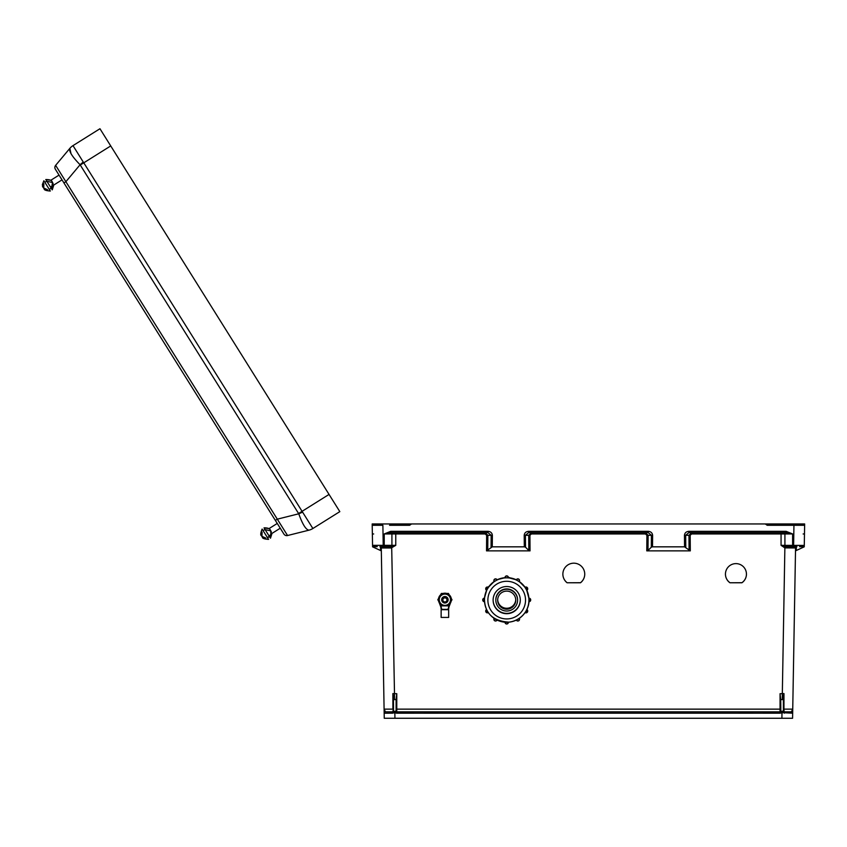<?xml version="1.0" encoding="UTF-8"?>
<svg xmlns="http://www.w3.org/2000/svg" width="847" height="847" viewBox="0 0 847 847"><rect width="100%" height="100%" fill="white"/><g stroke="black" fill="none" stroke-linecap="round" stroke-linejoin="round"><path stroke-width="1.27" d="M389.567 525.288L409.62 525.288L411.536 523.954L804.65 523.954L804.279 545.341A1.334 1.334 0 0 1 802.945 546.654L799.579 546.654M396.11 709.151L396.777 709.14L396.777 693.693L394.501 693.693L394.501 699.59L396.11 699.59L396.11 711.184A0.667 0.667 0 0 0 396.777 711.851L780.055 711.851L396.777 711.851L780.055 711.851L396.777 711.851L396.777 709.14L780.055 709.14L780.055 693.693L782.321 693.693L784.873 547.882L795.555 547.967A1.334 1.334 0 0 1 796.889 546.654L795.555 547.967L792.58 718.267L394.935 718.267L394.84 712.623L395.38 712.623A2.001 2.001 180 0 0 396.777 713.195L780.055 713.195A2.001 2.001 0 0 0 781.453 712.623L780.849 711.469L783.39 711.131L783.39 696.382L783.39 699.58L780.722 699.59L780.849 711.469M729.987 582.778L741.908 582.778A10.513 10.513 180 0 0 735.948 563.615A10.513 10.513 180 0 0 729.987 582.778L741.908 582.715A10.513 10.513 180 0 0 746.461 574.086M567.109 582.778L580.502 582.778A10.947 10.947 180 0 0 573.8 563.181A10.947 10.947 180 0 0 567.109 582.778L580.502 582.715A10.947 10.947 180 0 0 584.748 574.086M785.561 547.967L785.645 546.654L792.612 546.654L792.612 533.949L786.111 532.636L786.111 531.323L792.612 533.949L781.061 533.949L781.061 545.341L785.137 546.611L784.873 547.882L781.061 545.341L804.279 545.404M646.78 550.868L646.907 535.283L645.446 533.949L645.446 532.636L648.124 535.304L647.997 550.508L646.78 550.868L690.305 550.868L684.556 546.834L684.461 535.325C684.725 532.911 686.186 531.577 688.844 531.323L786.111 531.323M645.446 533.949L531.387 533.949L531.387 532.636L528.708 535.304L528.835 550.508L530.042 550.868L486.527 550.868L492.276 546.834L492.372 535.325C492.107 532.911 490.646 531.577 487.988 531.323L390.721 531.323L384.22 533.949L485.193 533.949L486.654 535.283L486.527 550.868M395.771 532.636L395.771 545.341L391.685 546.611L394.501 693.693L392.87 693.566L392.892 709.13L384.093 709.14L381.277 547.967A1.334 1.334 180 0 0 379.943 546.654L381.277 547.967L391.272 547.967L395.771 545.341L372.553 545.341L372.574 546.834L372.553 545.341A1.334 1.334 180 0 0 373.887 546.654L377.254 546.654M752.676 711.851L763.359 711.851M424.156 711.851L413.474 711.851M787.265 525.288L800.616 525.288M804.65 523.954L762.776 523.954L769.394 523.954L765.296 523.954L769.394 523.954L765.296 523.954L767.202 525.288L804.629 525.288L793.946 525.288L793.597 546.654L785.137 546.611M396.777 713.195L396.777 711.851A0.667 0.667 0 0 1 396.11 711.184L393.537 711.416L394.84 712.623L392.468 713.195L384.167 713.216A1.334 1.334 0 0 1 385.501 711.851L384.093 709.14L384.252 718.267L394.935 718.267M796.349 546.77L796.286 550.508L804.248 546.834L804.279 545.341M528.592 531.323L648.241 531.323C650.898 531.577 652.359 532.911 652.624 535.325L652.529 546.834L651.311 547.194L651.407 535.304L648.241 532.636L528.592 532.636L528.592 531.323C525.923 531.577 524.462 532.911 524.208 535.325L524.304 546.834L492.276 546.834M652.529 546.834L684.556 546.834M725.434 574.086A10.513 10.513 180 0 0 729.987 582.715M562.853 574.086A10.947 10.947 180 0 0 567.109 582.715M783.39 711.131L784.057 711.851L791.331 711.851L792.739 709.14L783.941 709.13L784.057 711.851L791.331 711.851L784.057 711.851A0.667 0.667 180 0 1 783.602 711.671M780.722 699.59L780.055 693.693M796.286 550.508L795.502 550.868M647.997 550.508L651.311 547.194M791.331 711.851A1.334 1.334 180 0 1 792.665 713.216L781.453 712.623M782.321 699.59L782.321 693.693L783.962 693.566L783.941 709.13L783.39 709.14M752.676 712.253L739.029 712.253L752.676 712.253M763.359 712.253L781.283 712.253L763.359 712.253M781.993 712.253L784.735 712.253L781.993 712.253M783.39 696.382L783.962 693.566M689.087 550.508L688.96 535.304L691.639 532.636L691.639 533.949L690.178 535.283L690.305 550.868M688.844 531.323L688.844 532.636L786.111 532.636L688.844 532.636L685.678 535.304L685.774 547.194M803.136 533.97L804.47 533.991M648.241 531.323L648.241 532.636L528.592 532.636L525.415 535.304L529.926 535.283L531.387 533.949M780.055 713.195L780.055 711.851A0.667 0.667 180 0 0 780.722 711.184A0.667 0.667 180 0 1 780.055 711.851L780.055 709.14L780.722 709.151M784.354 713.195L784.057 711.851M781.897 718.267L781.993 712.623L783.295 711.416M391.272 547.967L391.187 546.654L383.236 546.654L382.886 525.288L376.206 525.288M372.182 523.954L769.394 523.954L372.182 523.954L372.204 525.288L382.886 525.288L372.204 525.288L372.553 545.404M380.483 546.77L380.547 550.508L372.574 546.834L372.553 545.341M393.537 711.416L393.432 696.382L393.432 699.58L394.501 699.59M393.432 711.131L392.764 711.851L385.501 711.851M396.11 699.59L396.777 693.693M380.547 550.508L381.33 550.868M528.835 550.508L525.511 547.194L525.415 535.304L524.208 535.325M524.304 546.834L525.511 547.194M437.793 712.253L424.156 712.253L437.793 712.253M413.474 712.253L395.538 712.253L413.474 712.253M394.84 712.253L392.087 712.253L394.84 712.253M393.432 696.382L392.87 693.566M393.432 709.14L392.764 711.851A0.667 0.667 0 0 0 393.22 711.671M391.685 546.611L384.22 546.654L384.22 533.949L390.721 532.636L487.988 532.636L491.154 535.304L491.059 547.194M487.745 550.508L487.861 535.304L485.193 532.636L485.193 533.949M390.636 546.654L384.22 546.654L390.636 546.654A1.334 1.281 90 0 0 391.917 545.33L391.917 533.959A1.334 1.281 -90 0 1 393.199 532.636M373.686 533.97L372.352 533.991M487.988 531.323L487.988 532.636L390.721 532.636L390.721 531.323M392.468 713.195L392.764 711.851M395.973 711.469L395.38 712.623M801.961 525.288L804.629 525.288M374.872 525.288L372.204 525.288M309.028 530.148L309.028 530.148A13.351 13.351 0 0 0 312.871 528.507A13.351 13.203 75.9 0 1 309.007 530.158L287.557 535.526L309.007 530.158C305.979 529.862 302.559 524.409 298.758 513.79L80.084 164.742C72.196 156.684 68.776 151.232 69.835 148.384L71.032 153.731M69.835 148.384L55.637 165.345L65.886 181.703L63.927 182.931L275.349 520.397L55.373 169.252A3.335 3.335 180 0 1 55.637 165.345L69.835 148.384A13.351 13.351 180 0 1 73.001 145.62A13.351 13.203 -140.1 0 0 69.835 148.384L69.835 148.384M277.308 519.169L287.557 535.526A3.335 3.335 0 0 1 283.914 534.065L275.349 520.397L277.308 519.169L298.758 513.79A13.351 0.635 156.3 0 0 302.591 512.149L312.871 528.507L339.827 511.63L312.871 528.507L339.827 511.63L99.957 128.733L73.001 145.62L83.239 162.01A13.351 0.635 139.6 0 0 80.084 164.742L65.886 181.703L277.308 519.169M80.274 165.017L83.779 162.825L83.239 162.01M110.724 145.938L83.779 162.825L302.591 512.149M50.524 187.081L62.022 179.871L62.551 180.718L58.507 174.26L59.036 175.107L50.788 180.273L45.791 179.532C53.615 179.617 51.678 182.465 52.567 182.476M270.955 534.044L280.251 528.221L280.738 528.994L276.778 522.673L277.265 523.446L269.018 528.613L264.02 527.872C270.786 527.596 270.5 530.974 270.807 530.815M488.211 587.215A4.235 4.235 0 0 1 489.28 586.06M508.391 577.389A4.235 4.235 0 0 1 510 577.866M526.908 590.317A4.235 4.235 0 0 1 527.078 590.973M527.035 590.867A4.235 4.235 180 0 0 526.876 590.338M509.64 577.813A4.235 4.235 180 0 0 508.401 577.506M489.037 586.378A4.235 4.235 180 0 0 488.274 587.246M517.581 600.152A10.873 10.873 180 0 0 506.707 589.279A10.873 10.873 180 0 0 495.834 600.152A10.873 10.873 180 0 0 506.707 611.026A10.873 10.873 180 0 0 517.581 600.152L517.581 599.803A10.873 10.873 180 0 0 506.707 588.93A10.873 10.873 180 0 0 495.834 599.803L495.834 600.152M515.749 600.152A9.042 9.042 180 0 0 506.707 591.111A9.042 9.042 180 0 0 497.665 600.152A9.042 9.042 180 0 0 506.707 609.194A9.042 9.042 180 0 0 515.749 600.152M497.676 599.877A9.042 9.042 180 0 0 506.707 608.654A9.042 9.042 180 0 0 515.749 599.877A9.042 9.042 180 0 1 506.707 608.644A9.042 9.042 180 0 1 497.676 599.877M497.687 599.687A9.042 9.042 180 0 0 506.707 608.262A9.042 9.042 180 0 0 515.738 599.687M484.495 599.983L484.431 601.719A1.694 1.694 0 0 1 482.737 600.025A1.694 1.694 0 0 1 484.431 598.321L484.495 599.983A22.223 22.213 180 0 0 506.707 622.27A22.223 22.213 180 0 0 528.93 600.057L528.93 600.057A22.223 22.213 180 0 0 528.93 599.983L528.867 598.321M525.987 589.004L526.855 590.348L525.987 589.004A22.223 22.213 180 0 0 525.913 588.887L525.151 587.416A1.694 1.694 0 0 1 527.702 588.887A1.694 1.694 0 0 1 526.855 590.348A22.223 22.213 180 0 1 528.867 598.151L526.718 590.168M526.04 588.972L525.045 587.479M517.877 580.841L519.317 581.582L517.877 580.841A22.223 22.213 180 0 0 517.761 580.777L516.384 579.888A1.694 1.694 0 0 1 519.539 580.735A1.694 1.694 0 0 1 519.317 581.582A22.223 22.213 180 0 1 525.055 587.299L519.2 581.466M517.909 580.798L516.321 579.994M506.781 577.834L508.401 577.749L506.781 577.834A22.223 22.213 180 0 0 506.644 577.834L505.013 577.749A1.694 1.694 0 0 1 506.707 576.055A1.694 1.694 0 0 1 508.401 577.749L508.401 577.696A22.223 22.213 180 0 1 516.321 579.803L508.338 577.686M505.077 577.686L497.041 579.708A1.694 1.694 180 0 0 493.875 580.555L493.875 580.735A1.694 1.694 0 0 1 497.041 579.888L495.664 580.777A22.223 22.213 180 0 0 495.537 580.841L494.097 581.582A1.694 1.694 0 0 1 493.875 580.735L494.161 581.688M488.338 587.342L488.264 587.236A1.694 1.694 180 0 0 485.723 588.707L485.723 588.887A1.694 1.694 0 0 1 488.264 587.416L494.214 581.466M488.37 587.479L487.449 588.856L488.37 587.299A22.223 22.213 180 0 1 494.087 581.55M487.501 588.887A22.223 22.213 180 0 0 487.438 589.004L486.57 590.348A1.694 1.694 0 0 1 485.723 588.887L486.676 590.412M486.707 590.168L484.431 598.151A1.694 1.694 180 0 0 482.737 599.845L484.431 601.719M484.495 600.047L484.495 600.057C485.278 613.757 493.42 621.126 508.909 622.153C522.747 620.385 529.597 608.178 528.93 600.057A22.223 22.213 180 0 0 506.707 577.834A22.223 22.213 180 0 0 484.495 600.057M520.291 600.11A13.584 13.584 180 0 0 506.707 586.526A13.584 13.584 180 0 0 493.123 600.11A13.584 13.584 180 0 0 506.707 613.694A13.584 13.584 180 0 0 520.291 600.11A13.584 13.584 180 0 1 506.707 613.652A13.584 13.584 180 0 1 493.123 600.089A13.584 13.584 180 0 0 506.707 613.652A13.584 13.584 180 0 0 520.291 600.089M493.123 599.962A13.584 13.584 180 0 0 506.707 613.387A13.584 13.584 180 0 0 520.291 599.962M505.013 577.876L505.013 577.569A1.694 1.694 180 0 1 506.707 575.875A1.694 1.694 180 0 1 508.401 577.569C507.279 575.378 506.146 575.378 505.013 577.569M506.644 622.27L508.401 622.291A1.694 1.694 0 0 1 506.707 623.995A1.694 1.694 0 0 1 505.013 622.291L505.013 622.291C506.146 624.483 507.279 624.483 508.401 622.291L508.401 622.206M448.031 599.75A3.134 3.134 180 0 0 444.897 596.627A3.134 3.134 180 0 0 441.774 599.771A3.134 3.134 180 0 1 444.897 596.648A3.134 3.134 180 0 1 448.031 599.782A3.134 3.134 180 0 0 448.031 599.75M448.031 599.792A3.134 3.134 180 0 0 444.897 596.68A3.134 3.134 180 0 0 441.774 599.814A3.134 3.134 180 0 1 444.897 596.701A3.134 3.134 180 0 1 448.031 599.824A3.134 3.134 180 0 0 448.031 599.803M448.031 599.845A3.134 3.134 180 0 0 444.897 596.722A3.134 3.134 180 0 0 441.774 599.867A3.134 3.134 180 0 1 444.897 596.754A3.134 3.134 180 0 1 448.031 599.877A3.134 3.134 180 0 0 448.031 599.856M448.031 599.888A3.134 3.134 180 0 0 443.341 597.199A3.134 3.134 180 0 0 443.341 602.609A3.134 3.134 180 0 0 448.031 599.898M446.962 599.92A2.054 2.054 180 0 0 443.881 598.141A2.054 2.054 180 0 0 443.881 601.688A2.054 2.054 180 0 0 446.962 599.92M448.666 609.702L441.139 609.702L441.139 617.431L448.666 617.431L448.666 609.702L442.505 609.321L447.767 609.66M450.212 602.725L451.207 601.105A6.458 6.458 0 0 1 450.509 602.884A14.452 14.452 180 0 0 448.73 608.548A0.847 0.847 0 0 1 447.883 609.311L448.391 608.517A14.791 14.791 0 0 1 449.715 603.689M440.091 603.689A14.791 14.791 0 0 1 441.425 608.517L441.933 609.311A0.847 0.847 0 0 1 441.086 608.548A14.452 14.452 180 0 0 439.307 602.884L439.604 602.725M442.039 609.66L441.139 609.702M447.311 609.364L442.494 609.364L447.311 609.364M441.361 593.588L437.814 599.729L441.361 593.588L448.455 593.588L441.361 593.546M448.455 593.588L451.991 599.729L448.455 605.87L441.361 605.87L437.814 599.729M451.991 599.729L448.455 593.546M439.265 599.74A5.643 5.643 0 0 1 447.724 594.859A5.643 5.643 0 0 1 447.724 604.62A5.643 5.643 0 0 1 439.265 599.74M447.502 601.645A3.219 3.219 180 0 0 443.902 596.68A3.219 3.219 180 0 0 442.303 601.645M438.577 598.363L440.62 594.816A6.458 6.458 180 0 0 438.577 598.363A6.458 6.458 0 0 1 440.609 594.838L441.361 593.44L440.504 594.922M449.312 594.922L448.455 593.44L446.676 593.44M446.888 593.503L448.455 593.44M448.455 593.493L449.228 594.848A6.458 6.458 0 0 1 451.229 598.353A6.458 6.458 180 0 0 449.185 594.816L451.239 598.363M443.14 593.44L441.361 593.44M441.361 593.493L442.917 593.503M265.344 534.235L262.115 529.089C260.569 533.081 260.325 535.251 261.384 535.6L262.39 537.199C262.305 538.343 264.37 539.073 268.563 539.38L265.344 534.235M271.305 531.62L270.489 538.194L264.02 527.872M47.104 185.895L43.885 180.75C42.339 184.741 42.096 186.912 43.155 187.261L44.16 188.86C44.076 190.003 46.14 190.734 50.333 191.041L47.104 185.895M53.075 183.27L52.26 189.855L45.791 179.532M407.439 523.954L414.045 523.954L407.439 523.954M781.061 532.636L781.061 533.949L691.639 533.949M530.042 550.868L529.926 535.283M796.889 546.654L792.612 546.654M803.464 547.194L803.475 546.548M690.178 535.283L684.461 535.325M652.624 535.325L646.907 535.283M783.623 532.636A1.334 1.281 -90 0 1 784.915 533.959L784.915 545.33A1.334 1.281 90 0 0 786.196 546.654M781.993 712.623L781.993 711.469M384.22 546.654L379.943 546.654M373.358 547.194L373.347 546.548M486.654 535.283L492.372 535.325M394.84 712.623L394.84 711.469M309.007 530.158L287.557 535.526L309.007 530.158M329.049 494.426L298.599 513.504M505.013 577.686A22.223 22.213 180 0 0 497.094 579.803M486.612 590.38A22.223 22.213 180 0 0 484.558 598.151L482.737 599.845M525.532 600.11A18.825 18.825 180 0 0 497.295 583.805A18.825 18.825 180 0 0 497.295 616.415A18.825 18.825 180 0 0 525.532 600.11M528.983 601.719L530.688 600.025A1.694 1.694 0 0 1 528.983 601.719L528.93 599.983M528.983 599.983L528.983 598.321A1.694 1.694 0 0 1 530.688 600.025L530.688 599.845A1.694 1.694 180 0 0 528.983 598.151L530.688 599.845M527.702 588.707A1.694 1.694 180 0 0 525.151 587.236L527.702 588.707L526.739 590.412M519.539 580.555A1.694 1.694 180 0 0 516.384 579.708L516.384 579.708C517.856 578.406 518.915 578.692 519.539 580.555L519.253 581.688M495.664 580.777L497.104 579.994M484.431 599.983L484.431 598.151M487.438 611.1L486.57 609.512A1.694 1.694 180 0 0 485.723 610.983L485.723 611.163A1.694 1.694 0 0 1 486.57 609.692L486.665 609.639M488.264 612.625A1.694 1.694 0 0 1 485.723 611.163L488.264 612.625L487.501 611.216M495.537 619.252L497.041 620.163A1.694 1.694 0 0 1 493.875 619.316A1.694 1.694 0 0 1 494.097 618.458L494.097 618.342M495.516 619.305L494.15 618.374M494.076 618.331A1.694 1.694 180 0 0 493.875 619.136L493.875 619.316C494.51 621.179 495.559 621.465 497.041 620.163L497.041 620.163M516.384 620.163L516.384 620.163C517.856 621.465 518.915 621.179 519.539 619.316A1.694 1.694 0 0 1 516.384 620.163L517.877 619.252M517.909 619.305L519.317 618.458A1.694 1.694 0 0 1 519.539 619.316L519.539 619.136A1.694 1.694 180 0 0 519.338 618.331L519.539 619.136M525.151 612.625L527.702 611.163A1.694 1.694 0 0 1 525.151 612.625L525.987 611.1M526.749 609.639L527.702 610.983A1.694 1.694 180 0 0 526.855 609.512M526.04 611.132L526.855 609.692A1.694 1.694 0 0 1 527.702 611.163L527.702 610.983M528.983 598.321L528.983 599.75M506.644 622.323L505.013 622.291M484.431 598.321L484.431 599.75M487.385 588.972L486.57 590.348M495.516 580.798L494.097 581.582M506.644 577.781L505.013 577.749M446.983 593.535A6.458 6.458 180 0 0 442.822 593.535L446.983 593.535M439.307 602.884A6.458 6.458 0 0 1 438.608 601.105L441.425 608.517M442.865 593.535A6.458 6.458 0 0 1 446.951 593.535M450.509 602.884L448.391 608.517M448.73 608.548L447.883 608.982M792.284 712.253L784.269 712.253M494.097 618.289L493.875 619.136M486.57 609.512L485.723 610.983M488.264 587.236L485.723 588.707M497.041 579.708C495.559 578.406 494.51 578.692 493.875 580.555M441.933 609.311L441.086 608.548M441.139 617.431L448.666 617.431M262.094 532.138L261.956 536.352L261.384 535.6L262.39 537.199L261.384 535.6L262.39 537.199L261.956 536.352L265.81 538.067L264.275 537.834M269.494 536.596L267.557 537.781L270.871 534.362L270.733 530.857L264.793 529.566L263.121 530.698M43.864 183.799L43.726 188.013L43.155 187.261L43.652 188.055L44.16 188.86L43.155 187.261L44.16 188.86L43.726 188.013L47.58 189.728M51.667 187.822L49.327 189.442L51.603 187.896L52.503 182.518L46.564 181.226L44.891 182.349M262.115 529.089C260.569 533.081 260.325 535.251 261.384 535.6L262.39 537.199C262.305 538.343 264.37 539.073 268.563 539.38M270.489 538.194L272.003 533.388L280.251 528.221M262.856 537.146L261.384 535.6M43.864 180.771L42.35 184.646L44.16 188.86M52.26 189.855L53.774 185.038L62.022 179.871M43.726 188.013L43.155 187.261M52.122 187.166L52.715 185.758"/></g></svg>
